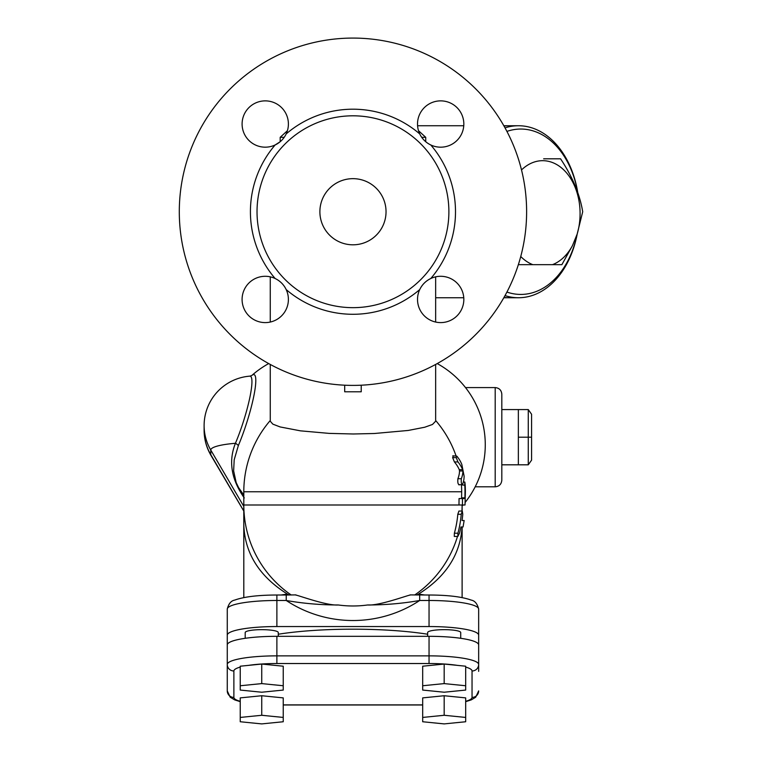 <?xml version="1.0" encoding="UTF-8"?>
<svg xmlns="http://www.w3.org/2000/svg" width="762" height="762" viewBox="0 0 762 762"><rect width="100%" height="100%" fill="white"/><g stroke="black" fill="none" stroke-linecap="round" stroke-linejoin="round"><path stroke-width="1.14" d="M421.71 137.312L425.729 137.312L418.5 130.693M287.417 130.693L280.187 137.312L284.207 137.312M417.576 125.74L463.763 125.74M503.825 125.74L506.778 125.74A86.001 60.817 90 0 0 503.882 125.835M435.654 297.742L463.763 297.742M503.825 297.742L506.778 297.742A86.001 60.817 90 0 0 507.94 297.723M503.882 297.647A86.001 60.817 90 0 0 506.778 297.742M243.802 511.75L243.802 504.987A109.156 109.156 0 0 0 291.189 594.979M270.262 420.5A109.156 109.156 0 0 0 243.802 491.757L243.802 504.987L458.981 504.987L459.057 498.548L462.458 498.548L462.458 505.006L465.02 504.987L465.372 491.757A112.414 112.414 0 0 0 465.182 485.242C464.81 481.079 464.687 481.079 464.791 485.242A112.024 112.024 0 0 1 464.982 491.757L464.915 498.548L462.458 498.548M238.344 445.589A48.654 7.725 -72.2 0 0 254.137 394.449A48.654 7.725 -72.2 0 0 251.746 375.533L249.85 376.142A45.996 7.306 107.8 0 1 249.85 376.142A45.996 7.306 107.8 0 1 249.641 398.497A45.996 7.306 107.8 0 1 235.429 443.293A6.62 3.181 -157.1 0 1 238.344 445.589L234.191 459.791L233.639 470.897L236.153 482.508L238.563 487.575L243.802 495.071M243.802 506.406L210.76 450.047A42.967 7.458 0 0 1 235.429 443.293C228.305 461.153 231.248 479.374 244.269 497.948M501.815 480.193L501.815 394.192C501.415 390.173 499.215 387.972 495.195 387.582L495.195 486.813C499.215 486.423 501.415 484.213 501.815 480.193M518.351 409.575L518.351 464.81L501.815 464.81L501.815 409.575L528.276 409.575L528.276 464.81L531.581 460.134L531.581 414.252L528.276 409.575M518.351 437.197L531.581 437.197M518.351 464.81L528.276 464.81M280.187 141.713A23.155 23.155 0 0 1 275.139 144.961L280.187 141.713L280.187 137.312M435.654 364.446L435.654 421.195L432.473 424.472L424.729 427.234L408.232 430.454L374.38 433.502L353.349 433.988L329.184 433.387L300.409 430.835L280.121 426.939L272.853 424.148L270.262 421.224L270.262 364.446M361.226 385.201L361.226 391.792L361.226 385.201A173.66 173.66 0 0 1 179.384 217.256A173.66 173.66 0 0 1 350.206 38.1A173.66 173.66 0 0 1 526.618 211.741A173.66 173.66 0 0 1 361.226 385.201M344.691 391.792L344.691 385.201L344.691 391.792L361.226 391.792M286.179 289.56A23.155 23.155 0 0 1 265.262 322.602A23.155 23.155 0 0 1 242.649 294.389A23.155 23.155 0 0 1 275.139 278.511C280.083 280.911 283.759 284.588 286.179 289.56A23.155 23.155 0 0 0 275.139 278.511A102.546 102.546 0 0 1 275.139 144.961A23.155 23.155 0 0 1 242.097 124.044A23.155 23.155 0 0 1 270.31 101.432A23.155 23.155 0 0 1 286.179 133.922C283.788 138.855 280.102 142.542 275.139 144.961A23.155 23.155 0 0 0 286.179 133.922A102.546 102.546 0 0 1 419.738 133.922A23.155 23.155 0 0 1 440.655 100.87A23.155 23.155 0 0 1 463.267 129.092A23.155 23.155 0 0 1 430.778 144.961C425.844 142.561 422.158 138.884 419.738 133.922A23.155 23.155 0 0 0 430.778 144.961A102.546 102.546 0 0 1 430.778 278.511A23.155 23.155 0 0 1 463.829 299.437A23.155 23.155 0 0 1 435.607 322.04A23.155 23.155 0 0 1 419.738 289.56C422.129 284.617 425.815 280.94 430.778 278.511A23.155 23.155 0 0 0 419.738 289.56A102.546 102.546 0 0 1 286.179 289.56M448.885 211.741A95.926 95.926 0 0 0 280.168 149.257A95.926 95.926 0 0 0 319.649 301.695A95.926 95.926 0 0 0 448.885 211.741M456.028 455.809A109.156 109.156 0 0 0 435.654 420.5M462.115 505.006L462.115 511.045L462.115 505.006A109.156 109.156 0 0 1 461.953 511.045M249.85 376.142A49.616 49.616 0 0 0 204.111 425.615A49.616 48.863 180 0 0 210.76 450.047L210.76 454.638A42.967 7.458 180 0 0 210.979 455.4A49.616 49.616 0 0 1 204.111 430.206A49.616 48.863 -0 0 0 210.76 454.638L243.802 511.007M462.077 526.98C460.305 554.622 445.77 576.996 418.452 594.112L416.89 595.008M289.027 595.008L287.474 594.112C259.261 576.367 244.707 553.193 243.802 524.58L243.802 504.987M414.728 594.979A109.156 109.156 0 0 0 457.486 536.448M295.599 595.008C298.933 595.474 326.755 605.866 338.28 604.98A106.651 105.032 180 0 0 367.636 604.98C379.162 605.866 406.994 595.474 410.318 595.008M367.636 604.98C385.258 604.98 402.603 603.485 419.681 600.485L429.044 600.485L429.044 595.017L410.032 594.903M462.458 505.006L458.981 504.987M465.182 485.242C464.81 481.079 464.687 481.079 464.791 485.242L461.448 484.842M461.591 498.548L464.915 498.548L461.591 498.548L461.667 491.757A108.699 108.699 0 0 0 461.467 485.242M419.681 595.017L419.681 600.485A119.577 117.767 0 0 1 286.236 600.485L286.236 595.017L276.882 595.017C257.985 595.065 243.926 596.76 234.686 600.104C231.057 600.77 228.581 603.771 227.267 609.095A49.616 8.62 0 0 1 276.882 600.485L276.882 595.017M227.267 661.578L227.267 635.156A49.616 8.62 0 0 1 276.882 626.545L276.882 600.485L286.236 600.485C303.314 603.485 320.669 604.98 338.28 604.98M227.267 635.156L227.267 609.095M276.882 626.545L429.044 626.545A49.616 8.62 0 0 1 478.66 635.156L478.66 609.095A49.616 8.62 0 0 0 429.044 600.485L429.044 626.545M478.66 635.156L478.66 661.578M245.202 638.299L245.202 632.527A16.535 2.877 0 0 1 261.737 629.66A16.535 2.877 0 0 1 278.282 632.527L278.282 636.318M427.644 636.318L427.644 632.527A16.535 2.877 0 0 1 444.179 629.66A16.535 2.877 0 0 1 460.715 632.527L460.715 638.299M278.282 634.232A110.48 19.183 0 0 1 427.644 634.232M478.66 671.351L478.66 644.928A49.616 8.62 180 0 0 429.044 636.318L276.882 636.318A49.616 8.62 180 0 0 227.267 644.928L227.267 690.896L230.191 697.201L234.725 699.916L240.24 701.65M240.24 685.752L240.24 666.207L248.555 665.369L261.737 664.054L261.737 683.6L283.245 685.752L283.245 690.067L261.737 692.22L240.24 690.067L240.24 685.752L261.737 683.6M261.737 664.054L283.245 666.207L283.245 685.752M465.677 685.752L465.677 666.207L457.362 665.369L444.179 664.054L444.179 683.6L465.677 685.752L465.677 690.067L444.179 692.22L422.681 690.067L422.681 685.752L444.179 683.6M422.681 685.752L422.681 666.207L444.179 664.054M465.677 717.433L465.677 721.747L444.179 723.9L422.681 721.747L422.681 717.433L444.179 715.28L465.677 717.433L465.677 697.887L444.179 695.735L444.179 715.28M444.179 695.735L422.681 697.887L422.681 717.433M261.737 723.9L240.24 721.747L240.24 717.433L261.737 715.28L283.245 717.433L283.245 721.747L261.737 723.9M261.737 715.28L261.737 695.735L240.24 697.887L240.24 717.433M261.737 695.735L283.245 697.887L283.245 717.433M227.267 671.351L227.267 690.896A6.62 6.515 180 0 0 233.877 697.411L233.877 670.989A43.005 7.468 0 0 1 240.24 667.083M459.143 484.508C458 484.451 457.591 482.517 457.895 478.717A106.575 46.853 0 0 0 459.524 470.973L459.267 469.678A108.137 47.549 180 0 0 454.409 461.934L452.628 457.619L453.257 456.143M456.848 456.143L456.238 457.619L457.962 461.934A111.481 49.016 0 0 1 462.658 469.678L462.915 470.973A109.957 48.339 180 0 1 461.334 478.717C461.029 482.517 461.439 484.451 462.544 484.508A111.147 48.873 0 0 0 464.106 476.117L461.848 464.534A110.423 48.549 180 0 0 456.848 456.143L452.78 455.809M458.829 484.842L462.544 484.508M386.039 211.741A33.08 33.08 0 0 1 336.423 240.382A33.08 33.08 0 0 1 336.423 183.09A33.08 33.08 0 0 1 386.039 211.741M507.94 125.749A86.001 60.817 90 0 0 506.778 125.74M505.025 295.608A86.001 60.817 90 0 0 518.465 297.742L509.111 297.742A86.001 60.817 -90 0 1 504.006 297.437M504.006 126.035A86.001 60.817 -90 0 1 509.111 125.74L518.465 125.74A86.001 60.817 90 0 0 505.025 127.864M577.806 192.891A86.001 60.817 90 0 0 518.465 125.74M518.465 297.742A86.001 60.817 90 0 0 577.215 233.963M577.044 234.42A82.696 58.474 -90 0 1 506.921 292.065M506.921 131.407A82.696 58.474 -90 0 1 577.682 192.548M521.513 169.945A52.921 37.424 90 0 1 566.318 172.593A52.921 37.424 90 0 1 577.158 234.115L582.701 211.741C579.834 194.386 572.462 176.746 560.565 158.81L543.639 158.81M520.751 256.508A52.921 37.424 90 0 0 532.809 264.662L518.36 264.662M552.517 264.662A52.921 37.424 90 0 0 572.472 245.602L561.88 264.662L532.809 264.662M577.158 234.115L572.472 245.602M462.772 514.274L462.286 511.045L461.248 514.274A108.69 108.69 0 0 1 457.924 533.209L457.838 536.448L459.486 533.209A110.204 110.204 0 0 0 460.943 526.98L463.048 526.98L464.144 520.522L462.058 520.522A110.204 110.204 0 0 0 462.772 514.274M463.048 526.98L460.943 526.98M464.144 520.522L462.058 520.522M454.285 536.448L457.838 536.448L454.285 536.448L454.371 533.209A105.261 105.261 0 0 0 457.81 514.274L458.905 511.045M287.474 594.112A109.156 18.955 180 0 0 281.073 595.017M424.853 595.017A109.156 18.955 180 0 0 418.452 594.112M462.382 504.987L465.02 504.987M464.982 497.824L461.667 497.824M243.802 491.757L461.667 491.757M276.882 636.318L276.882 655.863A49.616 8.62 180 0 0 227.267 664.474A6.62 6.515 -0 0 0 233.877 670.989M248.555 665.369A43.005 7.468 0 0 1 276.882 663.521L429.044 663.521A43.005 7.468 0 0 1 457.362 665.369M465.677 667.083A43.005 7.468 0 0 1 472.04 670.989A6.62 6.515 180 0 0 478.66 664.474A49.616 8.62 180 0 0 429.044 655.863L276.882 655.863L276.882 663.521M429.044 636.318L429.044 663.521M472.04 670.989L472.04 697.411A6.62 6.515 0 0 0 478.66 690.896L475.688 697.23L471.23 699.897L465.677 701.65M472.04 697.411A43.005 7.468 0 0 1 465.677 701.326M422.681 704.879L283.245 704.879M240.24 701.326A43.005 7.468 0 0 1 233.877 697.411M462.658 469.678L459.267 469.678M457.962 461.934L454.409 461.934M456.238 457.619L452.628 457.619M461.334 478.717L457.895 478.717M462.915 470.973L459.524 470.973M461.248 514.274L457.81 514.274M457.924 533.209L454.371 533.209M425.729 137.312L425.729 141.713M268.691 363.588A92.621 92.621 0 0 0 251.717 375.561M462.115 506.035A92.621 92.621 0 0 0 463.01 505.006M465.334 502.187A92.621 92.621 0 0 0 437.226 363.588M475.183 486.813L495.195 486.813M465.506 387.582L495.195 387.582M270.262 276.844L270.262 322.059M435.654 276.844L435.654 322.059M243.802 511.092L210.979 455.4M462.115 597.579L462.115 526.98M243.802 597.579L243.802 524.58M464.791 482.022L463.353 482.022M429.044 595.017C447.932 595.065 462.001 596.76 471.23 600.104C474.859 600.77 477.336 603.771 478.66 609.095M295.923 594.893L286.236 595.017M204.111 425.615L204.111 430.206M422.681 704.983L283.245 704.983M462.267 511.045L458.886 511.045"/></g></svg>
